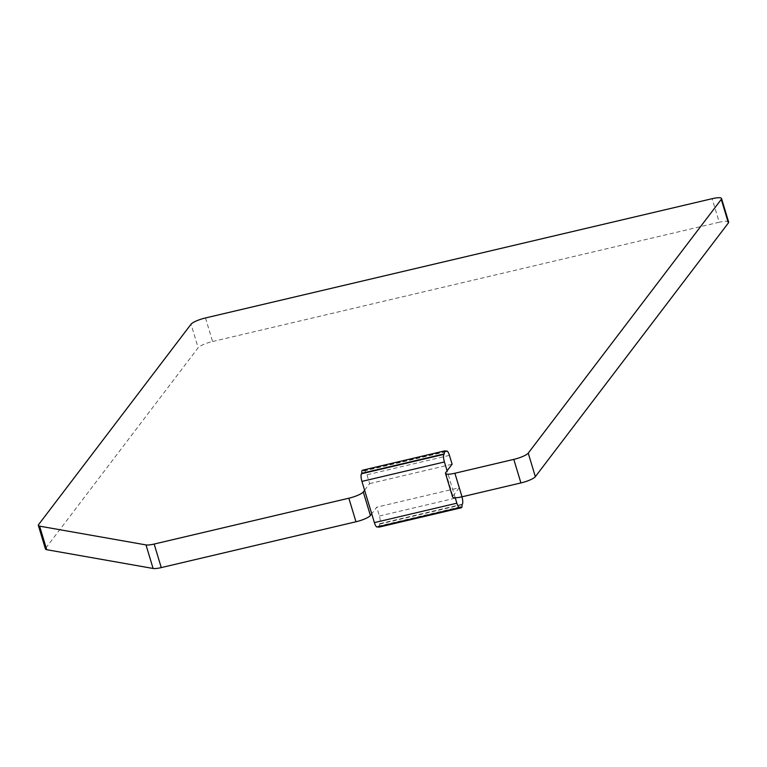 <?xml version="1.0" encoding="UTF-8"?>
<svg xmlns="http://www.w3.org/2000/svg" width="767" height="767" viewBox="0 0 767 767"><rect width="100%" height="100%" fill="white"/><g stroke="black" fill="none" stroke-linecap="round" stroke-linejoin="round"><path stroke-width="0.58" stroke-dasharray="3.83 2.88" d="M445.761 472.549L452.866 496.105A12.588 2.675 -16.8 0 0 452.597 496.968M452.866 496.105L459.212 487.764L376.741 507.179L371.717 513.785M38.618 524.58L45.732 548.137A12.588 2.675 -16.8 0 0 45.464 548.999M45.732 548.137L198.154 347.767L191.05 324.211M205.479 317.96L212.584 341.516A12.588 2.675 -16.8 0 0 198.154 347.767M212.584 341.516L719.245 222.248L712.131 198.691M728.65 222.085A12.588 2.675 -16.8 0 0 719.245 222.248M455.224 497.773L447.084 470.813M364.603 490.228L369.627 483.622L366.962 474.792A6.289 1.726 76.8 0 0 364.191 470.401A6.289 1.726 76.8 0 0 363.855 470.641L363.491 471.12A5.033 1.381 76.8 0 0 362.407 470.248M369.627 483.622L452.108 464.208M377.143 527.006A6.289 1.726 76.8 0 0 377.479 526.766L377.843 526.287A5.033 1.381 76.8 0 0 378.189 526.756M459.212 487.764L461.887 496.594A6.289 1.726 -103.2 0 1 461.955 496.815M378.936 527.159A5.033 1.381 76.8 0 0 379.492 524.11L379.857 523.631A6.289 1.726 76.8 0 0 379.406 516.009L376.741 507.179M460.325 506.872L377.843 526.287M379.492 524.11L461.974 504.696M445.972 451.705L363.491 471.12M363.855 470.641L445.742 451.36M449.443 455.377L366.962 474.792M377.479 526.766L459.96 507.351M379.406 516.009L461.887 496.594M462.338 504.216L379.857 523.631M445.627 451.236L364.191 470.401"/><path stroke-width="1.15" d="M535.347 476.681L528.242 453.134A12.588 2.675 163.2 0 1 513.813 459.385L454.898 473.249A12.588 2.675 163.2 0 1 445.493 473.412L452.597 496.968A12.588 2.675 -16.8 0 0 462.012 496.805L520.918 482.932A12.588 2.675 -16.8 0 0 535.347 476.681L728.382 222.948A12.588 2.675 -16.8 0 0 728.65 222.085L721.536 198.528A12.588 2.675 163.2 0 1 721.268 199.391L728.382 222.948M363.28 491.963L364.603 490.228L371.717 513.785L370.394 515.52L363.28 491.963A12.588 2.675 163.2 0 1 348.851 498.214L154.157 544.052A12.588 2.675 163.2 0 1 145.989 544.915L153.103 568.472A12.588 2.675 -16.8 0 0 161.262 567.599L355.965 521.771A12.588 2.675 -16.8 0 0 370.394 515.52M153.103 568.472L46.701 549.699L39.587 526.152A12.588 2.675 163.2 0 1 38.35 525.443A12.588 2.675 163.2 0 1 38.618 524.58L191.05 324.211A12.588 2.675 163.2 0 1 205.479 317.96L712.131 198.691A12.588 2.675 163.2 0 1 721.536 198.528M38.35 525.443L45.464 548.999A12.588 2.675 -16.8 0 0 46.701 549.699M445.493 473.412A12.588 2.675 163.2 0 1 445.761 472.549L447.084 470.813L444.419 461.974A6.289 1.726 -103.2 0 1 443.959 454.352L444.323 453.872A5.033 1.381 -103.2 0 1 444.879 450.833A5.033 1.381 -103.2 0 1 445.972 451.705L446.336 451.226A6.289 1.726 -103.2 0 1 446.672 450.986A6.289 1.726 -103.2 0 1 449.443 455.377L452.108 464.208L447.084 470.813M371.717 513.785L374.382 522.615A6.289 1.726 76.8 0 0 377.143 527.006L459.625 507.581A6.289 1.726 -103.2 0 1 456.864 503.2L455.224 497.773M444.879 450.833L362.407 470.248A5.033 1.381 76.8 0 0 361.842 473.287L361.478 473.766A6.289 1.726 76.8 0 0 361.938 481.398L364.603 490.228M461.955 496.815A6.289 1.726 -103.2 0 1 462.338 504.216L461.974 504.696A5.033 1.381 -103.2 0 1 461.418 507.744A5.033 1.381 -103.2 0 1 460.325 506.872L459.96 507.351A6.289 1.726 -103.2 0 1 459.625 507.581M39.587 526.152L145.989 544.915M528.242 453.134L721.268 199.391M378.189 526.756A5.033 1.381 76.8 0 0 378.936 527.159L461.418 507.744M361.842 473.287L444.323 453.872M462.012 496.805L454.898 473.249M513.813 459.385L520.918 482.932M348.851 498.214L355.965 521.771M161.262 567.599L154.157 544.052M456.864 503.2L374.382 522.615M361.938 481.398L444.419 461.974M443.959 454.352L361.478 473.766M445.742 451.36L446.336 451.226M446.672 450.986L445.627 451.236"/></g></svg>
